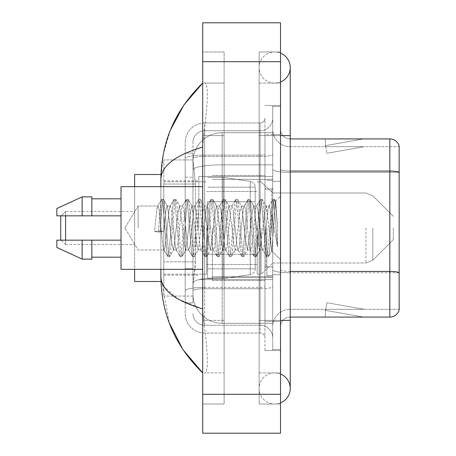 <?xml version="1.0" encoding="UTF-8"?>
<svg xmlns="http://www.w3.org/2000/svg" width="456" height="456" viewBox="0 0 456 456"><rect width="100%" height="100%" fill="white"/><g stroke="black" fill="none" stroke-linecap="round" stroke-linejoin="round"><path stroke-width="0.34" stroke-dasharray="2.28 1.71" d="M272.734 228L272.734 176.455L272.734 228M198.827 228L198.827 176.455L198.827 228M195.424 261.835L195.236 266.902L193.11 284.407L195.424 261.835L195.424 184.036L195.424 261.835L163.812 261.835L163.812 296.075L163.812 184.036L163.812 261.835L195.424 261.835M193.11 284.407L192.991 294.131A29.173 29.173 0 0 0 222.163 323.304L272.734 323.304L272.734 132.696L272.734 323.304L222.163 323.304L272.734 323.304L222.163 323.304L222.163 277.653A29.173 5.067 180 0 0 193.338 281.933A29.173 5.067 180 0 1 222.163 277.653L272.734 277.653L272.734 164.838L272.734 277.653L222.163 277.653L222.163 164.838L272.734 164.838L272.734 132.696L272.734 164.838L222.163 164.838L222.163 132.696L272.734 132.696L222.163 132.696A29.173 29.173 0 0 0 193.03 160.324L195.424 184.036L193.03 160.324A29.173 29.173 0 0 1 222.163 132.696L272.734 132.696L222.163 132.696A29.173 29.173 0 0 0 192.991 161.869L192.991 169.906L192.991 161.869A29.173 29.173 0 0 1 222.163 132.696L222.163 323.304A29.173 29.173 0 0 1 192.991 294.131L193.11 284.407M163.812 228L163.812 281.489L163.812 228M192.991 294.131L193.053 296.075L192.991 294.131A29.173 29.173 0 0 0 222.163 323.304A29.173 29.173 0 0 1 192.991 294.131L192.991 158.494L192.991 294.131A29.173 29.173 0 0 0 222.163 323.304A29.173 29.173 0 0 1 192.991 294.131M193.053 296.075L163.812 296.075L193.053 296.075M193.053 159.925L163.812 159.925L163.812 184.036L163.812 159.925L193.053 159.925M274.683 372.905A15.561 15.561 0 0 0 259.122 388.466A15.561 15.561 0 0 0 280.514 402.887A15.561 15.561 0 0 1 274.683 404.027A15.561 15.561 0 0 0 280.514 402.887A15.561 15.561 0 0 1 259.122 388.466A15.561 15.561 0 0 1 280.514 374.04A15.561 15.561 0 0 0 274.683 372.905A15.561 15.561 0 0 1 290.238 388.466A15.561 15.561 0 0 0 274.683 372.905M274.683 83.095A15.561 15.561 0 0 1 259.122 67.534A15.561 15.561 0 0 1 280.514 53.113A15.561 15.561 0 0 0 274.683 51.973A15.561 15.561 0 0 1 280.514 53.113A15.561 15.561 0 0 0 259.122 67.534A15.561 15.561 0 0 0 280.514 81.96A15.561 15.561 0 0 1 274.683 83.095A15.561 15.561 0 0 0 290.238 67.534A15.561 15.561 0 0 1 274.683 83.095M212.439 228L212.439 280.514L212.439 228M170.367 130.222L163.311 154.128L160.894 179.179L160.894 276.82L169.187 322.74M160.894 186.669L160.894 269.331M280.514 320.391L259.122 320.391L280.514 320.391L259.122 320.391L259.122 135.609L274.683 135.609L259.122 135.609L274.683 135.609L259.122 135.609L259.122 83.095L259.122 320.391L280.514 320.391L272.734 320.391L272.734 349.564L272.734 106.436L272.734 320.391L280.514 320.391L280.514 349.564L280.514 135.609L280.514 372.905L280.514 106.436L280.514 404.027L280.514 83.095L280.514 320.391L259.122 320.391L259.122 404.027L280.514 404.027L259.122 404.027L259.122 51.973L280.514 51.973L280.514 135.609L280.514 51.973L259.122 51.973L259.122 372.905L259.122 320.391L290.238 320.391L274.683 320.391L290.238 320.391L290.238 388.466M202.715 22.8L280.514 22.8L280.514 433.2L202.715 433.2L202.715 22.8M202.715 135.609L202.715 320.391L202.715 51.973L202.715 135.609L224.113 135.609L224.113 404.027L202.715 404.027L202.715 320.391L202.715 404.027L224.113 404.027L224.113 51.973L202.715 51.973L224.113 51.973L224.113 320.391L224.113 135.609L202.715 135.609M272.734 349.564L280.514 349.564L272.734 349.564M272.734 106.436L280.514 106.436L272.734 106.436M259.122 372.905L280.514 372.905L259.122 372.905M259.122 83.095L280.514 83.095L259.122 83.095M224.113 372.905L224.113 320.391L224.113 372.905L204.271 372.905C209.287 373.738 207.457 348.373 203.593 320.391C207.44 348.276 209.304 373.72 204.271 372.905L224.113 372.905M160.894 179.179C161.207 166.087 175.15 155.371 202.715 147.037L203.593 135.609C207.44 107.724 209.304 82.279 204.271 83.095L202.715 83.095L204.271 83.095C209.287 82.262 207.457 107.627 203.593 135.609L202.715 147.037L202.715 308.963L203.593 320.391L202.715 308.963L177.851 298.925L163.812 286.351M224.113 83.095L204.271 83.095L224.113 83.095M202.715 147.037L202.715 308.963M161.589 281.489L160.894 276.82M192.991 302.881L185.21 302.881L185.21 268.641L185.21 302.881L192.991 302.881L192.991 268.641L192.991 302.881M192.991 142.42A11.668 11.668 0 0 1 204.658 130.747A11.668 11.668 0 0 0 192.991 142.42L192.991 158.494L192.991 142.42A11.668 11.668 0 0 1 204.658 130.747L204.658 325.253A11.668 11.668 0 0 1 192.991 313.58A11.668 11.668 0 0 0 204.658 325.253L260.091 325.253L260.091 294.131L260.091 333.034L260.091 287.377L260.091 325.253L204.658 325.253L204.658 288.728L260.091 288.728L260.091 294.131L260.091 288.728A12.643 2.194 0 0 0 272.734 286.533L272.734 154.27L272.734 286.533A12.643 2.194 0 0 1 260.091 288.728L260.091 156.465L260.091 288.728L204.658 288.728L204.658 130.747L260.091 130.747A12.643 12.643 0 0 0 272.734 118.104L272.734 154.27L272.734 118.104A12.643 12.643 0 0 1 260.091 130.747L260.091 156.465L260.091 130.747A12.643 12.643 0 0 0 272.734 118.104M185.21 294.131L185.21 313.58L185.21 294.131M204.658 333.034A19.448 19.448 0 0 1 185.21 313.58A19.448 19.448 0 0 0 204.658 333.034L260.091 333.034A4.862 4.862 0 0 1 264.953 337.896L264.953 118.104L264.953 337.896A4.862 4.862 0 0 0 260.091 333.034L204.658 333.034M264.953 228L264.953 280.514L264.953 228M264.953 134.64L264.953 321.36L264.953 134.64L272.734 134.64L272.734 105.461L272.734 350.539L272.734 105.461L272.734 134.64L264.953 134.64M264.953 350.539L264.953 321.36L264.953 350.539L272.734 350.539L264.953 350.539M264.953 105.461L272.734 105.461L264.953 105.461M185.21 142.42A19.448 19.448 0 0 1 204.658 122.966L204.658 287.377L204.658 122.966A19.448 19.448 0 0 0 185.21 142.42L185.21 290.751L185.21 142.42A19.448 19.448 0 0 1 204.658 122.966L260.091 122.966A4.862 4.862 0 0 0 264.953 118.104A4.862 4.862 0 0 1 260.091 122.966L260.091 287.377L260.091 122.966A4.862 4.862 0 0 0 264.953 118.104M204.658 122.966L260.091 122.966M185.21 177.224L185.21 268.641L185.21 153.119L185.21 177.224L192.991 177.224L192.991 268.641L192.991 153.119L192.991 177.224L185.21 177.224M204.658 130.747L260.091 130.747M272.734 337.896A12.643 12.643 0 0 0 260.091 325.253A12.643 12.643 0 0 1 272.734 337.896A12.643 12.643 0 0 0 260.091 325.253M192.991 153.119L185.21 153.119L192.991 153.119M280.514 228L280.514 181.317L280.514 228M266.902 228L266.902 275.652L266.902 228M272.734 278.183L272.734 169.375L272.734 278.183M399.16 145.92A9.724 9.724 0 0 0 389.829 138.92L290.238 138.92L290.238 271.428L389.829 271.428A9.724 1.687 180 0 1 399.16 272.642L399.16 145.92A9.724 9.724 0 0 0 389.829 138.92L389.829 317.08A9.724 9.724 0 0 0 399.16 310.08L399.16 278.183L399.16 309.305L290.238 309.305L290.238 271.428L290.238 309.305L399.16 309.305L399.16 172.414L290.238 172.414L290.238 272.779A17.505 3.038 0 0 1 272.734 269.735A17.505 3.038 0 0 0 290.238 272.779L290.238 146.695A17.505 17.505 0 0 1 272.734 129.19L272.734 169.375L272.734 129.19A17.505 17.505 0 0 0 290.238 146.695L290.238 172.414A17.505 3.038 0 0 1 272.734 169.375A17.505 3.038 0 0 0 290.238 172.414L399.16 172.414M290.238 317.08A9.724 9.724 0 0 0 280.514 326.809L280.514 269.735L280.514 326.809A9.724 9.724 0 0 1 290.238 317.08L389.829 317.08M362.896 316.966A7.78 7.78 0 0 0 364.247 317.08L325.345 317.08L364.247 317.08A7.78 7.78 0 0 1 362.896 316.966A7.78 7.78 0 0 0 364.247 317.08A7.78 7.78 0 0 1 362.896 316.966A7.78 7.78 0 0 0 364.247 317.08A7.78 7.78 0 0 1 362.896 316.966L325.544 310.376L362.896 316.966M325.345 309.305L325.345 317.08L325.345 309.305L325.732 309.305L325.544 310.376L325.732 309.305L325.345 309.305L325.345 317.08L325.345 309.305L325.732 309.305L325.544 310.376L325.732 309.305L325.345 309.305L325.345 317.08L325.345 309.305L325.732 309.305L325.544 310.376L325.732 309.305L325.345 309.305M290.238 271.428A9.724 1.687 -0 0 1 280.514 269.735L280.514 129.19L280.514 269.735A9.724 1.687 0 0 0 290.238 271.428L290.238 138.92A9.724 9.724 0 0 1 280.514 129.19A9.724 9.724 0 0 0 290.238 138.92A9.724 9.724 0 0 1 280.514 129.19M280.514 321.36L280.514 105.461L280.514 321.36L264.953 321.36L280.514 321.36M280.514 350.539L272.734 350.539L280.514 350.539M280.514 105.461L272.734 105.461L280.514 105.461M364.247 138.92L325.345 138.92L364.247 138.92A7.78 7.78 0 0 0 362.896 139.034A7.78 7.78 0 0 1 364.247 138.92A7.78 7.78 0 0 0 362.896 139.034A7.78 7.78 0 0 1 364.247 138.92A7.78 7.78 0 0 0 362.896 139.034A7.78 7.78 0 0 1 364.247 138.92M290.238 146.695L399.16 146.695L399.16 172.277L399.16 146.695L290.238 146.695A17.505 17.505 0 0 1 272.734 129.19M364.247 309.305L325.732 309.305L364.247 309.305L325.732 309.305L364.247 309.305L325.732 309.305L364.247 309.305L326.895 302.716L325.732 309.305L326.895 302.716L325.732 309.305L326.895 302.716L325.732 309.305L326.895 302.716L364.247 309.305M325.732 146.695L325.345 146.695L325.732 146.695L325.345 146.695L325.732 146.695L325.345 146.695L325.732 146.695L325.544 145.624L362.896 139.034L325.544 145.624L325.732 146.695L325.544 145.624L362.896 139.034L325.544 145.624L325.732 146.695L325.544 145.624L362.896 139.034L325.544 145.624L325.732 146.695L364.247 146.695L325.732 146.695L364.247 146.695L325.732 146.695L364.247 146.695L325.732 146.695L326.895 153.284L325.732 146.695M272.734 326.809A17.505 17.505 0 0 1 290.238 309.305A17.505 17.505 0 0 0 272.734 326.809A17.505 17.505 0 0 1 290.238 309.305M325.345 138.92L325.345 146.695L325.345 138.92M364.247 146.695L326.895 153.284L364.247 146.695M138.122 228L138.122 206.015L138.122 228M202.715 269.331L121.022 269.331L121.022 186.669L121.022 228L121.022 186.669L202.715 186.669M161.019 228L158.962 208.962L157.93 206.015L156.904 208.962L154.567 231.249L158.426 232.241L163.829 231.249L154.567 231.249L158.426 232.241L163.829 231.249L154.567 231.249L156.904 208.962L157.605 206.294L161.538 199.546L160.763 203.171L158.426 232.241L160.763 203.171L161.789 199.329L157.605 206.294L157.93 206.015L158.962 208.962L163.077 247.038L163.778 249.706L163.077 247.038L161.019 228M173.371 228L171.314 208.962L170.282 206.015L169.957 206.294L169.25 208.962L165.135 247.038L164.109 249.985L163.778 249.706L167.711 256.454L166.936 252.829L162.82 203.171L161.789 199.329L163.333 199.329L162.307 203.171L159.97 232.241L162.307 203.171L163.333 199.329L163.584 199.546L161.789 199.329L162.82 203.171L166.936 252.829L167.968 256.671L163.778 249.706L164.109 249.985L165.135 247.038L169.25 208.962L169.957 206.294L173.89 199.546L173.109 203.171L168.994 252.829L167.968 256.671L169.512 256.671L168.481 252.829L164.365 203.171L163.584 199.546L167.517 206.294L167.192 206.015L165.944 210.176L163.829 231.249L165.944 210.176L167.192 206.015L170.282 206.015L173.89 199.546L173.109 203.171L168.994 252.829L167.968 256.671L169.512 256.671L168.481 252.829L164.365 203.171L163.584 199.546L167.192 206.015L170.282 206.015L171.314 208.962L175.429 247.038L176.13 249.706L175.429 247.038L173.371 228M170.282 228L167.517 206.294L171.678 242.239L173.388 249.985L171.678 242.239L170.282 228M185.717 228L183.66 208.962L182.634 206.015L182.309 206.294L181.602 208.962L177.487 247.038L176.455 249.985L176.13 249.706L180.063 256.454L179.288 252.829L175.172 203.171L174.141 199.329L173.89 199.546L175.685 199.329L174.654 203.171L170.538 252.829L169.512 256.671L173.696 249.706L173.388 249.985L176.455 249.985L180.063 256.454L179.288 252.829L175.172 203.171L174.141 199.329L175.685 199.329L174.654 203.171L170.538 252.829L169.763 256.454L173.388 249.985L176.455 249.985L177.487 247.038L181.602 208.962L182.309 206.294L186.242 199.546L185.461 203.171L181.345 252.829L180.314 256.671L180.063 256.454L181.858 256.671L180.832 252.829L176.711 203.171L175.685 199.329L179.858 206.272L175.936 199.546L176.711 203.171L180.832 252.829L181.858 256.671L182.115 256.454L180.314 256.671L181.345 252.829L185.461 203.171L186.493 199.329L182.309 206.294L182.634 206.015L183.66 208.962L187.781 247.038L188.482 249.706L187.781 247.038L185.717 228M182.634 228L179.527 206.015L178.034 212.467L173.696 249.706L178.034 212.467L179.527 206.015L182.634 206.015L179.527 206.015L182.634 228L184.218 243.635L185.683 249.985L184.218 243.635L182.634 228M198.069 228L196.012 208.962L194.986 206.015L194.655 206.294L193.954 208.962L189.838 247.038L188.807 249.985L188.482 249.706L192.415 256.454L191.64 252.829L187.519 203.171L186.493 199.329L188.037 199.329L187.006 203.171L182.89 252.829L182.115 256.454L186.031 249.734L182.115 256.454L182.89 252.829L187.006 203.171L188.037 199.329L188.288 199.546L186.493 199.329L187.519 203.171L191.64 252.829L192.666 256.671L188.482 249.706L188.807 249.985L189.838 247.038L193.954 208.962L194.655 206.294L198.588 199.546L197.813 203.171L193.697 252.829L192.666 256.671L194.21 256.671L193.184 252.829L189.063 203.171L188.288 199.546L192.21 206.266L188.288 199.546L189.063 203.171L193.184 252.829L194.21 256.671L194.461 256.454L192.666 256.671L193.697 252.829L197.813 203.171L198.844 199.329L194.655 206.294L194.986 206.015L196.012 208.962L200.127 247.038L200.834 249.706L200.127 247.038L198.069 228M194.986 228L191.856 206.015L190.283 213.112L188.818 228L185.683 249.985L188.807 249.985L185.683 249.985L188.818 228L190.283 213.112L191.856 206.015L194.986 206.015L191.856 206.015L194.986 228L196.24 241.509L198.069 249.985L196.24 241.509L194.986 228M210.421 228L208.363 208.962L207.332 206.015L207.007 206.294L206.306 208.962L202.19 247.038L201.159 249.985L200.834 249.706L204.767 256.454L203.992 252.829L199.87 203.171L198.844 199.329L200.389 199.329L199.357 203.171L195.242 252.829L194.461 256.454L198.069 249.985L201.159 249.985L200.834 249.706L204.767 256.454L203.992 252.829L199.87 203.171L198.844 199.329L200.389 199.329L199.357 203.171L195.242 252.829L194.461 256.454L198.069 249.985L201.159 249.985L202.19 247.038L206.306 208.962L207.007 206.294L210.94 199.546L210.165 203.171L206.049 252.829L205.018 256.671L204.767 256.454L206.562 256.671L205.531 252.829L201.415 203.171L200.389 199.329L204.573 206.294L204.254 206.015L202.726 212.382L198.394 249.706L202.726 212.382L204.254 206.015L207.332 206.015L210.94 199.546L210.165 203.171L206.049 252.829L205.018 256.671L206.562 256.671L205.531 252.829L201.415 203.171L200.64 199.546L204.254 206.015L207.332 206.015L208.363 208.962L212.479 247.038L213.186 249.706L212.479 247.038L210.421 228M207.332 228L204.573 206.294L208.409 239.719L210.421 249.985L208.409 239.719L207.332 228M222.773 228L220.715 208.962L219.684 206.015L219.359 206.294L218.658 208.962L214.537 247.038L213.511 249.985L213.186 249.706L217.119 256.454L216.338 252.829L212.222 203.171L211.196 199.329L210.94 199.546L212.735 199.329L211.709 203.171L207.594 252.829L206.562 256.671L210.746 249.711L206.813 256.454L207.594 252.829L211.709 203.171L212.735 199.329L212.992 199.546L211.196 199.329L212.222 203.171L216.338 252.829L217.369 256.671L213.186 249.706L213.511 249.985L214.537 247.038L218.658 208.962L219.359 206.294L223.292 199.546L222.517 203.171L218.401 252.829L217.369 256.671L218.914 256.671L217.882 252.829L213.767 203.171L212.992 199.546L216.925 206.294L216.6 206.015L215.061 212.456L213.533 228L210.421 249.985L213.511 249.985L210.421 249.985L213.533 228L215.061 212.456L216.6 206.015L219.684 206.015L223.292 199.546L222.517 203.171L218.401 252.829L217.369 256.671L218.914 256.671L217.882 252.829L213.767 203.171L212.992 199.546L216.6 206.015L219.684 206.015L220.715 208.962L224.831 247.038L225.538 249.706L224.831 247.038L222.773 228M219.684 228L216.925 206.294L220.732 239.44L222.773 249.985L220.732 239.44L219.684 228M235.125 228L233.067 208.962L232.036 206.015L231.711 206.294L231.004 208.962L226.888 247.038L225.862 249.985L225.538 249.706L229.471 256.454L228.69 252.829L224.574 203.171L223.543 199.329L223.292 199.546L225.087 199.329L224.061 203.171L219.94 252.829L218.914 256.671L223.098 249.711L222.773 249.985L225.862 249.985L229.471 256.454L228.69 252.829L224.574 203.171L223.543 199.329L225.087 199.329L224.061 203.171L219.94 252.829L219.165 256.454L222.773 249.985L225.862 249.985L226.888 247.038L231.004 208.962L231.711 206.294L235.644 199.546L234.868 203.171L230.747 252.829L229.721 256.671L229.471 256.454L231.266 256.671L230.234 252.829L226.119 203.171L225.087 199.329L229.271 206.283L225.338 199.546L226.119 203.171L230.234 252.829L231.266 256.671L231.517 256.454L229.721 256.671L230.747 252.829L234.868 203.171L235.894 199.329L231.711 206.294L232.036 206.015L233.067 208.962L237.183 247.038L237.884 249.706L237.183 247.038L235.125 228M232.036 228L228.946 206.015L227.339 213.186L223.098 249.706L227.339 213.186L228.946 206.015L232.036 206.015L228.946 206.015L232.036 228L233.284 241.463L235.125 249.985L233.284 241.463L232.036 228M247.477 228L245.413 208.962L244.387 206.015L244.063 206.294L243.356 208.962L239.24 247.038L238.209 249.985L237.884 249.706L241.817 256.454L241.042 252.829L236.926 203.171L235.894 199.329L237.439 199.329L236.407 203.171L232.292 252.829L231.517 256.454L235.45 249.706L235.125 249.985L238.209 249.985L241.817 256.454L241.042 252.829L236.926 203.171L235.894 199.329L237.439 199.329L236.407 203.171L232.292 252.829L231.517 256.454L235.125 249.985L238.209 249.985L239.24 247.038L243.356 208.962L244.063 206.294L247.996 199.546L247.215 203.171L243.099 252.829L242.073 256.671L241.817 256.454L243.612 256.671L242.586 252.829L238.471 203.171L237.439 199.329L241.623 206.294L241.298 206.015L239.571 213.613L235.45 249.706L239.571 213.613L241.298 206.015L244.387 206.015L247.996 199.546L247.215 203.171L243.099 252.829L242.073 256.671L243.612 256.671L242.586 252.829L238.471 203.171L237.69 199.546L241.298 206.015L244.387 206.015L245.413 208.962L249.535 247.038L250.236 249.706L249.535 247.038L247.477 228M244.387 228L241.623 206.294L245.379 238.967L247.443 249.985L245.379 238.967L244.387 228M259.823 228L257.765 208.962L256.739 206.015L256.414 206.294L255.708 208.962L251.592 247.038L250.561 249.985L250.236 249.706L254.169 256.454L253.393 252.829L249.278 203.171L248.246 199.329L247.996 199.546L249.791 199.329L248.759 203.171L244.644 252.829L243.612 256.671L247.79 249.728L243.869 256.454L244.644 252.829L248.759 203.171L249.791 199.329L250.042 199.546L248.246 199.329L249.278 203.171L253.393 252.829L254.419 256.671L250.236 249.706L250.561 249.985L251.592 247.038L255.708 208.962L256.414 206.294L260.347 199.546L259.567 203.171L255.451 252.829L254.419 256.671L255.964 256.671L254.938 252.829L250.817 203.171L250.042 199.546L253.975 206.289L253.656 206.015L252.111 212.456L250.561 228L247.443 249.985L250.561 249.985L247.443 249.985L250.561 228L252.111 212.456L253.656 206.015L256.739 206.015L260.347 199.546L259.567 203.171L255.451 252.829L254.419 256.671L255.964 256.671L254.938 252.829L250.817 203.171L250.042 199.546L253.656 206.015L256.739 206.015L257.765 208.962L261.886 247.038L262.588 249.706L261.886 247.038L259.823 228M256.739 228L253.969 206.294L258.238 243.515L259.772 249.985L258.238 243.515L256.739 228M270.807 214.063L270.79 244.61L269.091 228L266.002 206.015L264.406 212.667L262.918 228L259.772 249.985L262.912 249.985L266.521 256.454L265.745 252.829L261.624 203.171L260.598 199.329L260.347 199.546L262.143 199.329L261.111 203.171L256.996 252.829L255.964 256.671L260.137 249.734L256.221 256.454L256.996 252.829L261.111 203.171L262.143 199.329L262.394 199.546L260.598 199.329L261.624 203.171L265.745 252.829L266.771 256.671L262.588 249.706L262.912 249.985L263.944 247.038L266.002 228L263.944 247.038L262.912 249.985L259.772 249.985L262.918 228L264.406 212.667L266.002 206.015L269.091 206.015L268.06 208.962L266.002 228L268.06 208.962L268.761 206.294L272.694 199.546L271.918 203.171L267.803 252.829L266.771 256.671L268.316 256.671L267.29 252.829L263.169 203.171L262.394 199.546L266.327 206.294L266.002 206.015L269.091 206.015L272.694 199.546L271.918 203.171L267.803 252.829L266.771 256.671L268.316 256.671L267.29 252.829L263.169 203.171L262.394 199.546L266.327 206.294L271.668 250.857L273.628 228L274.637 209.458L275.755 201.284L277.476 226.353L277.476 246.998L274.067 228L270.807 214.063L270.79 244.61L271.867 250.789L274.637 209.458L275.584 201.221L277.476 226.353L275.521 203.171L274.495 199.329L273.463 203.171L269.348 252.829L268.316 256.671L269.348 252.829L273.463 203.171L274.495 199.329L275.521 203.171L277.476 226.353L277.476 246.998L273.976 203.171L272.95 199.329L272.694 199.546L274.495 199.329L272.95 199.329L273.976 203.171L277.476 246.998L274.067 228L270.807 214.063L270.117 208.962L269.091 206.015L270.117 208.962L270.807 214.063M121.022 215.842L121.022 198.827L121.022 215.842L91.85 215.842L91.85 198.827L91.85 215.842L121.022 215.842L121.022 198.827L121.022 215.842L91.85 215.842L91.85 196.878L91.85 215.842L82.126 215.842L82.126 196.878L82.126 215.842L56.84 215.842L56.84 208.552L56.84 215.842L91.85 215.842L91.85 196.878L82.126 196.878L82.126 215.842L56.84 215.842L56.84 208.552L82.126 196.878M56.84 240.158L56.84 247.448L82.126 259.122L82.126 240.158L91.85 240.158L91.85 257.173L91.85 240.158L121.022 240.158L121.022 257.173L121.022 240.158L91.85 240.158L91.85 259.122L91.85 240.158L82.126 240.158L82.126 259.122L82.126 240.158L56.84 240.158L56.84 247.448L56.84 240.158L91.85 240.158L91.85 257.173L91.85 240.158L121.022 240.158L121.022 257.173L121.022 240.158M65.59 240.158L65.59 244.53L60.728 239.668L60.728 216.332L60.728 228L60.728 216.332L65.59 211.47L65.59 244.53L65.59 215.842M160.979 281.489L134.64 281.489L134.64 174.511L134.64 269.331M393.328 228L393.328 239.668L393.328 228M261.066 228L261.066 274.193L261.066 228M257.173 228L257.173 274.193L257.173 228M206.602 228L206.602 274.193L206.602 228M207.577 201.74L207.577 278.57L207.577 254.26L255.229 254.26L255.229 268.846L255.229 187.154L255.229 201.746L207.577 201.74L207.577 268.846L207.577 254.26L255.229 254.26L255.229 268.846L255.229 187.154L255.229 201.746L207.577 201.74L207.577 278.57L207.577 254.26L255.229 254.254L255.229 268.858C255.383 271.514 253.718 273.44 250.236 274.632L250.236 254.26L255.229 254.26L255.229 268.858C255.383 271.514 253.718 273.44 250.236 274.632L250.236 254.26L223.138 254.26L223.138 278.57L223.138 177.43L223.138 201.74L207.577 201.74L207.577 268.846L207.577 254.26L223.138 254.26L223.138 278.57L223.138 177.43L223.138 201.74L250.236 201.74L250.236 181.368L250.236 274.632L223.138 278.57L207.577 278.57L223.138 278.57L250.236 274.632L250.236 181.368C253.718 182.56 255.383 184.486 255.229 187.142L255.229 201.74L207.577 201.74M61.212 240.158L65.59 244.53L65.59 211.47L134.64 211.47L134.64 228L134.64 211.47L65.59 211.47L61.212 215.842M134.64 186.669L134.64 228L134.64 174.511L160.979 174.511M255.229 201.74L250.236 201.74L250.236 181.368L223.138 177.43L207.577 177.43L223.138 177.43L250.236 181.368C253.718 182.56 255.383 184.486 255.229 187.142L255.229 201.74M91.85 215.842L82.126 215.842M63.276 240.158L82.126 240.158M82.126 259.122L91.85 259.122L91.85 240.158M193.749 168.754A29.173 5.067 180 0 1 222.163 164.838A29.173 5.067 180 0 0 193.749 168.754M192.991 161.869A29.173 29.173 0 0 1 222.163 132.696L222.163 277.653A29.173 5.067 0 0 0 192.991 282.714A29.173 5.067 180 0 1 222.163 277.653L222.163 132.696A29.173 29.173 0 0 0 193.03 160.324M195.424 184.036L163.812 184.036L195.424 184.036M290.238 320.391L290.238 135.609L259.122 135.609L280.514 135.609M202.715 61.702L280.514 61.702M202.715 394.297L280.514 394.297M224.113 320.391L202.715 320.391L224.113 320.391M224.113 135.609L203.593 135.609L224.113 135.609M222.163 277.653L272.734 277.653L222.163 277.653M222.163 164.838L272.734 164.838L222.163 164.838A29.173 5.067 180 0 0 192.991 169.906A29.173 5.067 0 0 1 222.163 164.838M204.658 287.377A19.448 3.38 180 0 0 185.21 290.751A19.448 3.38 180 0 1 204.658 287.377L260.091 287.377A4.862 0.844 0 0 0 264.953 286.533A4.862 0.844 0 0 1 260.091 287.377L204.658 287.377M204.658 155.114L260.091 155.114A4.862 0.844 -0 0 0 264.953 154.27A4.862 0.844 0 0 1 260.091 155.114L204.658 155.114A19.448 3.38 180 0 0 185.21 158.494A19.448 3.38 180 0 1 204.658 155.114M204.658 156.465L260.091 156.465A12.643 2.194 0 0 0 272.734 154.27A12.643 2.194 0 0 1 260.091 156.465L204.658 156.465A11.668 2.029 180 0 0 192.991 158.494A11.668 2.029 180 0 1 204.658 156.465M204.658 288.728A11.668 2.029 180 0 0 192.991 290.751A11.668 2.029 180 0 1 204.658 288.728M204.658 325.253A11.668 11.668 0 0 1 192.991 313.58M192.991 268.641L185.21 268.641L192.991 268.641M290.238 171.063A9.724 1.687 -0 0 1 280.514 169.375A9.724 1.687 0 0 0 290.238 171.063L389.829 171.063A9.724 1.687 180 0 1 399.16 172.277M280.514 134.64L272.734 134.64L280.514 134.64M399.16 272.779L290.238 272.779L399.16 272.779M271.765 228L271.765 189.097L271.765 228M265.928 228L265.928 266.902L265.928 228M372.837 228L372.837 260.159L372.837 228M365.957 228L365.957 263.009L365.957 228M198.827 176.455L272.734 176.455L198.827 176.455M163.812 180.832L198.827 180.832L163.812 180.832M163.812 275.167L198.827 275.167L163.812 275.167M198.827 279.545L272.734 279.545L198.827 279.545M259.122 320.391L259.122 388.466L259.122 320.391M259.122 135.609L259.122 67.534L259.122 135.609M290.238 135.609L290.238 67.534M212.439 179.373L272.734 179.373L212.439 179.373M212.439 276.627L272.734 276.627L212.439 276.627M264.953 189.097L272.734 189.097L264.953 189.097M264.953 266.902L272.734 266.902L264.953 266.902M272.734 181.317L280.514 181.317L272.734 181.317M266.902 275.652L272.734 275.652L266.902 275.652M266.902 180.348L272.734 180.348L266.902 180.348M272.734 274.683L280.514 274.683L272.734 274.683M124.915 228L138.122 206.015L157.93 206.015L138.122 206.015L124.915 228L138.122 249.985L164.109 249.985L138.122 249.985L124.915 228M271.765 189.097L272.734 188.129L271.765 189.097L265.928 189.097L264.953 188.129L265.928 189.097L271.765 189.097M265.928 266.902L271.765 266.902L272.734 267.871L271.765 266.902L265.928 266.902L264.953 267.871L265.928 266.902M212.439 280.514L264.953 280.514L212.439 280.514M275.584 201.221L280.514 196.291L275.584 201.221M271.668 250.863L280.514 259.709L271.668 250.863M91.85 198.827L121.022 198.827M91.85 257.173L121.022 257.173M212.439 175.486L264.953 175.486L212.439 175.486M271.867 250.789L268.567 256.454L271.867 250.789M275.755 201.284L274.746 199.546L275.755 201.284M65.59 244.53L134.64 244.53L65.59 244.53M393.328 239.668L372.837 260.159L365.957 263.009L372.837 260.159L393.328 239.668M272.734 263.009L365.957 263.009L272.734 263.009L261.066 274.193L257.173 274.193L261.066 274.193L272.734 263.009M206.602 264.469L257.173 264.469L206.602 264.469M163.812 274.193L206.602 274.193L163.812 274.193M163.812 181.807L206.602 181.807L163.812 181.807M206.602 191.531L257.173 191.531L206.602 191.531M257.173 181.807L261.066 181.807L272.734 192.991L365.957 192.991L372.837 195.841L393.328 216.332L372.837 195.841L365.957 192.991L272.734 192.991L261.066 181.807L257.173 181.807M255.229 187.154L207.577 187.154L255.229 187.154M255.229 268.846L207.577 268.846L255.229 268.846"/><path stroke-width="0.68" d="M280.514 402.887A15.561 15.561 0 0 0 280.514 374.04A15.561 15.561 0 0 1 280.514 402.887A15.561 15.561 0 0 0 290.238 388.466A15.561 15.561 0 0 1 280.514 402.887M280.514 53.113A15.561 15.561 0 0 1 280.514 81.96A15.561 15.561 0 0 0 280.514 53.113A15.561 15.561 0 0 1 290.238 67.534A15.561 15.561 0 0 0 280.514 53.113M202.715 147.037C175.207 155.331 161.27 166.041 160.894 179.179L160.894 186.669M160.894 269.331L160.894 276.82C161.207 289.913 175.15 300.629 202.715 308.963M202.715 433.2L280.514 433.2L280.514 22.8L202.715 22.8L202.715 433.2M160.894 179.179C161.316 141.782 175.252 109.754 202.715 83.095L183.836 105.028L170.367 130.222M169.187 322.74L182.907 349.587L202.715 372.905C175.252 346.246 161.31 314.218 160.894 276.82M163.812 286.351L161.589 281.489M399.16 145.92A9.724 9.724 0 0 0 389.829 138.92A9.724 9.724 0 0 1 399.16 145.92L399.16 310.08A9.724 9.724 0 0 1 389.829 317.08L290.238 317.08M399.16 172.277L399.16 172.277A9.724 1.687 180 0 0 389.829 171.063L389.829 138.92L290.238 138.92M399.16 172.414L399.16 272.642A9.724 1.687 180 0 0 389.829 271.428L389.829 171.063L290.238 171.063M61.212 215.842L60.728 216.332L60.728 239.668L61.212 240.158M65.59 215.842L65.59 240.158M134.64 269.331L134.64 281.489L160.979 281.489M160.979 174.511L134.64 174.511L134.64 186.669M202.715 186.669L121.022 186.669L121.022 269.331L202.715 269.331M82.126 215.842L56.84 215.842L56.84 208.552L82.126 196.878L82.126 215.842L121.022 215.842M82.126 196.878L91.85 196.878L91.85 215.842M121.022 240.158L91.85 240.158L91.85 259.122L82.126 259.122L82.126 240.158L56.84 240.158L56.84 247.448L82.126 259.122M56.84 240.158L63.276 240.158M91.85 240.158L82.126 240.158M280.514 320.391L290.238 320.391L290.238 67.534M280.514 135.609L290.238 135.609M202.715 394.297L280.514 394.297M202.715 61.702L280.514 61.702M389.829 317.08L389.829 271.428L290.238 271.428M290.238 320.391L290.238 388.466M202.715 83.095L199.329 86.361M202.715 372.905L199.329 369.639M91.85 198.827L121.022 198.827M91.85 257.173L121.022 257.173"/></g></svg>
